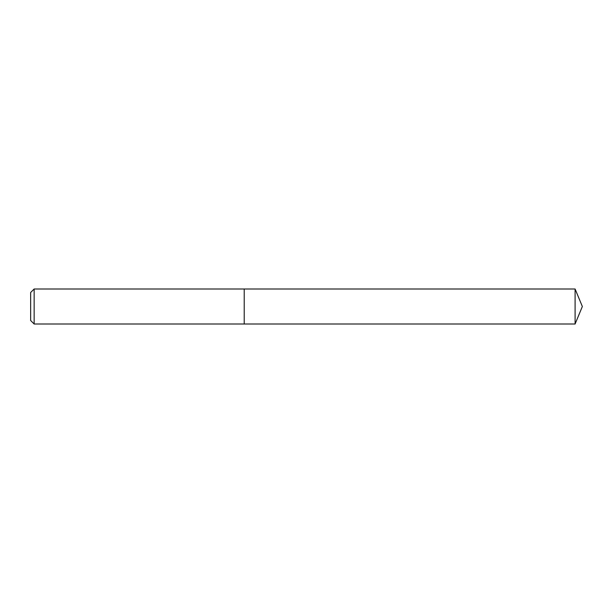 <?xml version="1.0" encoding="UTF-8"?>
<svg xmlns="http://www.w3.org/2000/svg" width="613" height="613" viewBox="0 0 613 613"><rect width="100%" height="100%" fill="white"/><g stroke="black" fill="none" stroke-linecap="round" stroke-linejoin="round"><path stroke-width="0.92" d="M34.152 288.999L34.152 324.001L244.212 324.001L244.212 288.999L244.212 324.001L575.101 324.001L575.101 288.999L34.152 288.999L30.65 292.501L30.65 320.499L34.152 324.001M575.101 324.001L582.35 306.5L575.101 288.999"/></g></svg>
